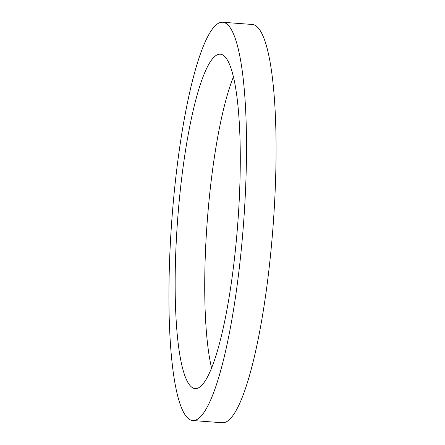 <?xml version="1.0" encoding="UTF-8"?>
<svg xmlns="http://www.w3.org/2000/svg" width="445" height="445" viewBox="0 0 445 445"><rect width="100%" height="100%" fill="white"/><g stroke="black" fill="none" stroke-linecap="round" stroke-linejoin="round"><path stroke-width="0.67" d="M176.609 235.116A167.67 30.132 -85.7 0 0 195.177 388.596A167.67 30.132 -85.7 0 0 238.826 207.665A167.67 30.132 -85.7 0 0 220.253 54.19A167.67 30.132 -85.7 0 0 176.609 235.116M233.414 76.935A167.67 30.132 -85.7 0 0 206.174 237.335A167.67 30.132 -85.7 0 0 211.586 368.065M192.785 420.531L222.355 422.75A199.699 35.889 -85.7 0 0 274.337 207.259A199.699 35.889 -85.7 0 0 252.215 24.469L222.645 22.25A199.699 35.889 -85.7 0 0 170.663 237.741A199.699 35.889 -85.7 0 0 192.785 420.531A199.699 35.889 -85.7 0 0 244.767 205.045A199.699 35.889 -85.7 0 0 222.645 22.25"/></g></svg>
